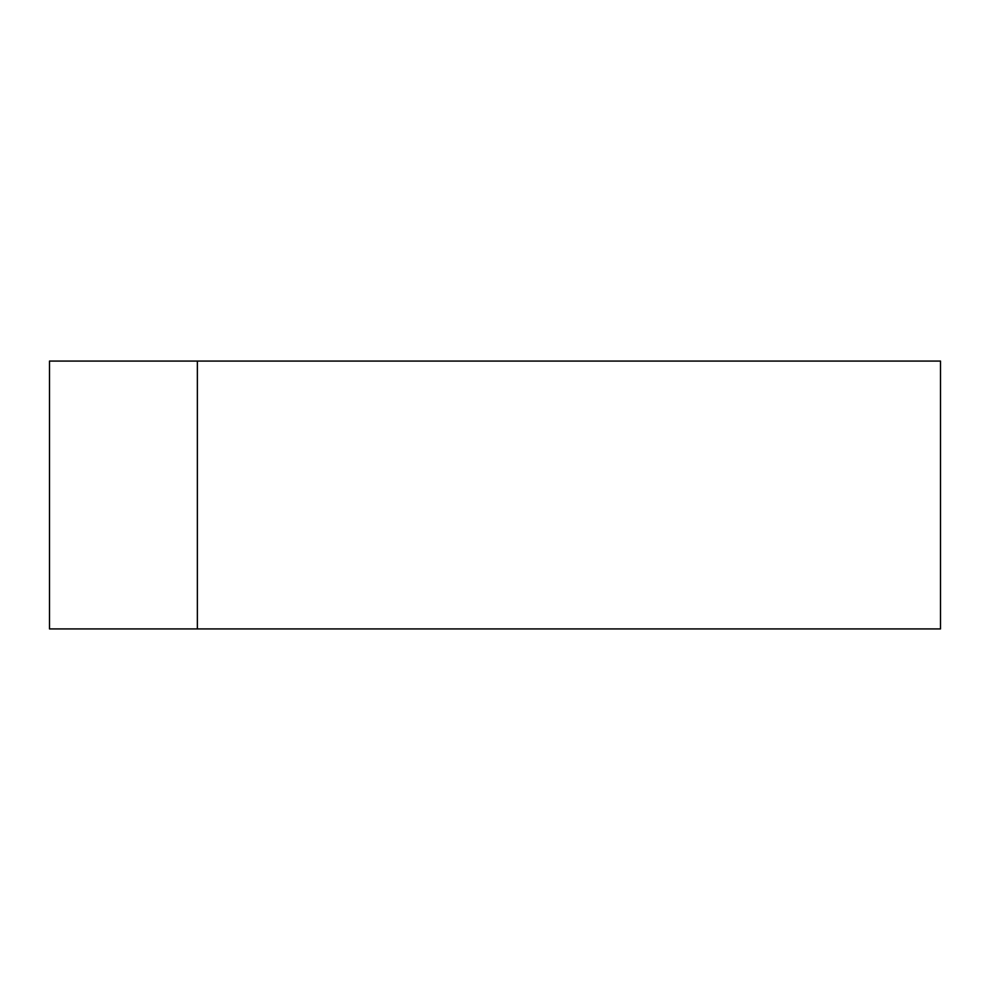 <?xml version="1.0" encoding="UTF-8"?>
<svg xmlns="http://www.w3.org/2000/svg" width="990" height="990" viewBox="0 0 990 990"><rect width="100%" height="100%" fill="white"/><g stroke="black" fill="none" stroke-linecap="round" stroke-linejoin="round"><path stroke-width="1.49" d="M197.369 361.078L49.5 361.078L49.5 628.922L197.369 628.922L197.369 361.078L940.5 361.078L940.5 628.922L197.369 628.922"/></g></svg>
